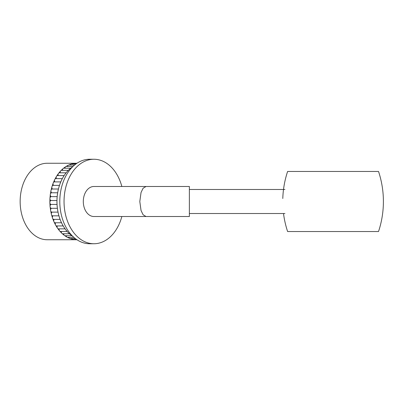 <?xml version="1.0" encoding="UTF-8"?>
<svg xmlns="http://www.w3.org/2000/svg" width="403" height="403" viewBox="0 0 403 403"><rect width="100%" height="100%" fill="white"/><g stroke="black" fill="none" stroke-linecap="round" stroke-linejoin="round"><path stroke-width="0.6" d="M282.795 198.498A95.098 95.098 0 0 1 287.616 171.461L378.528 171.461A95.098 95.098 0 0 1 378.528 231.539L287.616 231.539A95.098 95.098 0 0 1 283.51 213.514M121.847 186.483A42.25 29.877 90 0 0 93.919 159.25L89.673 159.25A42.25 29.877 90 0 0 59.795 201.5A42.25 29.877 90 0 0 89.673 243.75L93.919 243.75A42.25 29.877 90 0 0 121.847 216.517M93.919 159.25A42.25 29.877 90 0 0 64.042 201.5A42.25 29.877 90 0 0 93.919 243.75M72.611 166.817A38.245 27.046 90 0 0 72.475 166.907A38.245 27.046 90 0 0 70.621 168.268A38.245 27.046 90 0 0 69.941 168.837A38.245 27.046 90 0 0 68.203 170.469A38.245 27.046 90 0 0 67.563 171.139A38.245 27.046 90 0 0 65.956 173.018A38.245 27.046 90 0 0 65.377 173.784A38.245 27.046 90 0 0 63.921 175.894A38.245 27.046 90 0 0 63.397 176.741A38.245 27.046 90 0 0 62.107 179.058A38.245 27.046 90 0 0 61.654 179.98A38.245 27.046 90 0 0 60.546 182.478A38.245 27.046 90 0 0 60.163 183.461A38.245 27.046 90 0 0 59.251 186.115A38.245 27.046 90 0 0 58.939 187.148A38.245 27.046 90 0 0 58.233 189.924A38.245 27.046 90 0 0 58.002 190.997A38.245 27.046 90 0 0 57.508 193.863A38.245 27.046 90 0 0 57.362 194.966A38.245 27.046 90 0 0 57.085 197.888A38.245 27.046 90 0 0 57.019 199.006A38.245 27.046 90 0 0 56.964 201.5A38.245 27.046 90 0 0 56.964 201.958A38.245 27.046 90 0 0 56.989 203.082A38.245 27.046 90 0 0 57.155 206.019A38.245 27.046 90 0 0 57.261 207.132A38.245 27.046 90 0 0 57.644 210.028A38.245 27.046 90 0 0 57.836 211.122A38.245 27.046 90 0 0 58.435 213.948A38.245 27.046 90 0 0 58.707 215.001A38.245 27.046 90 0 0 59.518 217.721A38.245 27.046 90 0 0 59.866 218.728A38.245 27.046 90 0 0 60.873 221.307A38.245 27.046 90 0 0 61.296 222.26A38.245 27.046 90 0 0 62.495 224.673A38.245 27.046 90 0 0 62.984 225.559A38.245 27.046 90 0 0 64.359 227.776A38.245 27.046 90 0 0 64.913 228.582A38.245 27.046 90 0 0 66.445 230.581A38.245 27.046 90 0 0 67.054 231.297A38.245 27.046 90 0 0 68.732 233.06A38.245 27.046 90 0 0 69.392 233.68A38.245 27.046 90 0 0 71.19 235.176A38.245 27.046 90 0 0 71.89 235.695A38.245 27.046 90 0 0 72.611 236.183M77.094 163.175L76.928 163.175A2.005 1.416 90 0 0 76.535 163.255L47.196 163.255A38.245 27.046 90 0 0 20.15 201.5A38.245 27.046 90 0 0 47.196 239.745L75.341 239.745M76.782 163.381L74.197 163.381A2.005 1.416 90 0 0 73.658 163.532A38.245 27.046 90 0 0 71.618 163.996A2.005 1.416 90 0 0 71.502 163.996A2.005 1.416 90 0 0 70.827 164.243A38.245 27.046 90 0 0 68.812 165.018A2.005 1.416 90 0 0 68.062 165.371A38.245 27.046 90 0 0 66.117 166.444A2.005 1.416 90 0 0 65.392 166.907A38.245 27.046 90 0 0 63.543 168.268A2.005 1.416 90 0 0 62.858 168.837A38.245 27.046 90 0 0 61.12 170.469A2.005 1.416 90 0 0 60.485 171.139A38.245 27.046 90 0 0 58.878 173.018A2.005 1.416 90 0 0 58.294 173.784A38.245 27.046 90 0 0 56.838 175.894A2.005 1.416 90 0 0 56.319 176.741A38.245 27.046 90 0 0 55.03 179.058A2.005 1.416 90 0 0 54.571 179.98A38.245 27.046 90 0 0 53.468 182.478A2.005 1.416 90 0 0 53.08 183.461A38.245 27.046 90 0 0 52.168 186.115A2.005 1.416 90 0 0 51.861 187.148A38.245 27.046 90 0 0 51.156 189.924A2.005 1.416 90 0 0 50.924 190.997A38.245 27.046 90 0 0 50.43 193.863A2.005 1.416 90 0 0 50.284 194.966A38.245 27.046 90 0 0 50.007 197.888A2.005 1.416 90 0 0 49.942 199.006A38.245 27.046 90 0 0 49.886 201.5A38.245 27.046 90 0 0 49.886 201.958A2.005 1.416 90 0 0 49.907 203.082A2.005 1.416 90 0 0 50.995 204.437A2.005 1.416 90 0 0 50.073 206.019A2.005 1.416 90 0 0 50.179 207.132A2.005 1.416 90 0 0 51.362 208.316A2.005 1.416 90 0 0 50.566 210.028A2.005 1.416 90 0 0 50.753 211.122A2.005 1.416 90 0 0 51.982 212.124A2.005 1.416 90 0 0 52.022 212.119A2.005 1.416 90 0 0 51.357 213.948A2.005 1.416 90 0 0 51.624 215.001A2.005 1.416 90 0 0 52.768 215.822L58.934 215.822M76.303 163.381A2.005 1.416 90 0 1 76.535 163.255A38.245 27.046 90 0 0 74.706 163.381M146.022 186.483L189.37 186.483L189.37 216.517L146.022 216.517L143.095 214.754L141.045 210.512L139.801 201.5L141.045 192.488L143.095 188.246L146.022 186.483L93.919 186.483A15.017 10.619 -90 0 0 83.3 201.5A15.017 10.619 -90 0 0 93.919 216.517L146.022 216.517M74.701 239.362A2.005 1.416 90 0 0 75.094 239.659A2.005 1.416 90 0 0 75.562 239.77L77.013 239.77M73.094 239.362A38.245 27.046 90 0 0 75.094 239.659M71.704 238.541A2.005 1.416 90 0 0 72.238 239.165A2.005 1.416 90 0 0 72.842 239.362L76.409 239.362M68.873 237.327A2.005 1.416 90 0 0 69.432 238.249A2.005 1.416 90 0 0 70.172 238.541A2.005 1.416 90 0 0 70.198 238.541A38.245 27.046 90 0 0 72.238 239.165M66.188 235.73A2.005 1.416 90 0 0 66.712 236.914A2.005 1.416 90 0 0 67.452 237.322A2.005 1.416 90 0 0 67.578 237.327L73.84 237.327M67.452 237.322A38.245 27.046 90 0 0 69.432 238.249M63.674 233.77A2.005 1.416 90 0 0 64.107 235.176A2.005 1.416 90 0 0 64.812 235.695A2.005 1.416 90 0 0 65.09 235.73L71.946 235.73M64.812 235.695A38.245 27.046 90 0 0 66.712 236.914M61.332 231.463A2.005 1.416 90 0 0 61.649 233.06A2.005 1.416 90 0 0 62.314 233.68A2.005 1.416 90 0 0 62.732 233.77L69.492 233.77M62.314 233.68A38.245 27.046 90 0 0 64.107 235.176M59.191 228.839A2.005 1.416 90 0 0 59.367 230.581A2.005 1.416 90 0 0 59.976 231.297A2.005 1.416 90 0 0 60.536 231.463L67.2 231.463M59.976 231.297A38.245 27.046 90 0 0 61.649 233.06M57.266 225.932A2.005 1.416 90 0 0 57.276 227.776A2.005 1.416 90 0 0 57.831 228.582A2.005 1.416 90 0 0 58.531 228.839L65.1 228.839M57.831 228.582A38.245 27.046 90 0 0 59.367 230.581M55.574 222.768A2.005 1.416 90 0 0 55.413 224.673A2.005 1.416 90 0 0 55.906 225.559A2.005 1.416 90 0 0 56.727 225.932L63.2 225.932M55.906 225.559A38.245 27.046 90 0 0 57.276 227.776M54.133 219.383A2.005 1.416 90 0 0 53.795 221.307A2.005 1.416 90 0 0 54.214 222.26A2.005 1.416 90 0 0 55.156 222.768L61.533 222.768M54.214 222.26A38.245 27.046 90 0 0 55.413 224.673M52.944 215.822A2.005 1.416 90 0 0 52.435 217.721A2.005 1.416 90 0 0 52.783 218.728A2.005 1.416 90 0 0 53.831 219.383L60.102 219.383M52.783 218.728A38.245 27.046 90 0 0 53.795 221.307M51.624 215.001A38.245 27.046 90 0 0 52.435 217.721M50.753 211.122A38.245 27.046 90 0 0 51.357 213.948M50.179 207.132A38.245 27.046 90 0 0 50.566 210.028M49.907 203.082A38.245 27.046 90 0 0 50.073 206.019M49.942 199.006A2.005 1.416 90 0 0 50.924 200.523A2.005 1.416 90 0 0 49.886 201.958M50.284 194.966A2.005 1.416 90 0 0 51.146 196.619A2.005 1.416 90 0 0 50.007 197.888M50.924 190.997A2.005 1.416 90 0 0 51.655 192.77A2.005 1.416 90 0 0 50.43 193.863M52.455 189.017A2.005 1.416 90 0 0 52.34 189.012A2.005 1.416 90 0 0 51.156 189.924M51.861 187.148A2.005 1.416 90 0 0 52.45 189.012M59.488 185.375L53.267 185.375A2.005 1.416 90 0 0 52.168 186.115M53.08 183.461A2.005 1.416 90 0 0 53.503 185.375M60.788 181.899L54.465 181.899A2.005 1.416 90 0 0 53.468 182.478M54.571 179.98A2.005 1.416 90 0 0 54.823 181.899M62.339 178.62L55.911 178.62A2.005 1.416 90 0 0 55.03 179.058M56.319 176.741A2.005 1.416 90 0 0 56.39 178.62M64.122 175.582L57.604 175.582A2.005 1.416 90 0 0 56.838 175.894M58.294 173.784A2.005 1.416 90 0 0 58.198 175.582M66.122 172.811L59.508 172.811A2.005 1.416 90 0 0 58.878 173.018M60.485 171.139A2.005 1.416 90 0 0 60.233 172.811M68.324 170.343L61.614 170.343A2.005 1.416 90 0 0 61.12 170.469M62.858 168.837A2.005 1.416 90 0 0 62.48 170.343M70.701 168.207L63.891 168.207A2.005 1.416 90 0 0 63.543 168.268M65.392 166.907A2.005 1.416 90 0 0 64.908 168.207M73.019 166.424L66.319 166.424A2.005 1.416 90 0 0 66.117 166.444M68.062 165.371A2.005 1.416 90 0 0 67.513 166.424M74.605 165.013L68.863 165.013A2.005 1.416 90 0 0 68.812 165.018M70.827 164.243A2.005 1.416 90 0 0 70.268 165.013M73.658 163.532A2.005 1.416 90 0 0 73.18 163.996M72.862 166.57A2.005 1.416 90 0 0 72.475 166.907M70.621 168.268A2.005 1.416 90 0 0 69.941 168.837M68.203 170.469A2.005 1.416 90 0 0 67.563 171.139M65.956 173.018A2.005 1.416 90 0 0 65.377 173.784M63.921 175.894A2.005 1.416 90 0 0 63.397 176.741M62.107 179.058A2.005 1.416 90 0 0 61.654 179.98M60.546 182.478A2.005 1.416 90 0 0 60.163 183.461M59.251 186.115A2.005 1.416 90 0 0 58.939 187.148M58.233 189.924A2.005 1.416 90 0 0 58.002 190.997M57.508 193.863A2.005 1.416 90 0 0 57.362 194.966M57.085 197.888A2.005 1.416 90 0 0 57.019 199.006M56.964 201.958A2.005 1.416 90 0 0 56.989 203.082M57.155 206.019A2.005 1.416 90 0 0 57.261 207.132M57.644 210.028A2.005 1.416 90 0 0 57.836 211.122M58.435 213.948A2.005 1.416 90 0 0 58.707 215.001M59.518 217.721A2.005 1.416 90 0 0 59.866 218.728M60.873 221.307A2.005 1.416 90 0 0 61.296 222.26M62.495 224.673A2.005 1.416 90 0 0 62.984 225.559M64.359 227.776A2.005 1.416 90 0 0 64.913 228.582M66.445 230.581A2.005 1.416 90 0 0 67.054 231.297M68.732 233.06A2.005 1.416 90 0 0 69.392 233.68M71.19 235.176A2.005 1.416 90 0 0 71.89 235.695M52.022 212.119L58.027 212.119L51.982 212.124M51.362 208.316L57.397 208.316M50.995 204.437L57.045 204.437M50.924 200.523L56.974 200.523M51.146 196.619L57.186 196.619M51.655 192.77L57.679 192.77M189.37 189.486L284.926 189.486M189.37 213.514L284.926 213.514M75.301 238.541L70.172 238.541M58.445 189.012L52.34 189.012M75.91 163.996L71.502 163.996"/></g></svg>
